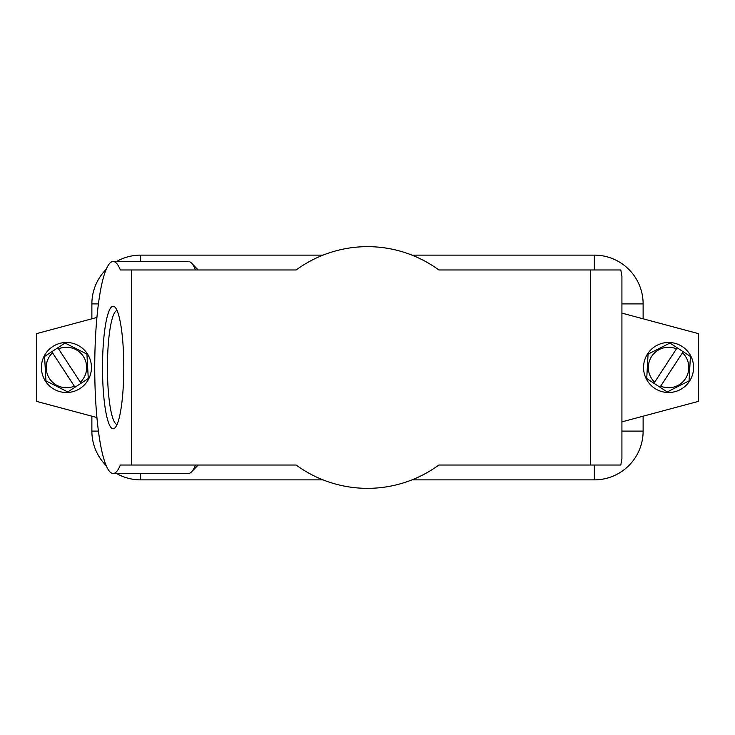 <?xml version="1.0" encoding="UTF-8"?>
<svg xmlns="http://www.w3.org/2000/svg" width="735" height="735" viewBox="0 0 735 735"><rect width="100%" height="100%" fill="white"/><g stroke="black" fill="none" stroke-linecap="round" stroke-linejoin="round"><path stroke-width="1.1" d="M123.792 367.5A61.271 10.639 90 0 1 115.028 427.816A61.271 10.639 90 0 1 102.514 367.5A61.271 10.639 90 0 1 115.028 307.184A61.271 10.639 90 0 1 123.792 367.5M590.517 269.975L590.517 465.025L620.799 465.025L621.92 458.668L621.92 276.332L620.799 269.975L438.868 269.975A120.852 120.852 0 0 0 296.131 269.975L120.365 269.975A106.005 18.412 90 0 0 113.153 261.495L188.325 261.495A106.005 18.412 -90 0 1 191.569 263.148A106.005 18.412 -90 0 1 195.538 269.975M131.565 269.975L131.565 465.025L120.365 465.025A106.005 18.412 90 0 1 113.153 473.505A106.005 18.412 90 0 1 94.742 367.5A106.005 18.412 90 0 1 113.153 261.495M117.058 310.492A57.036 9.904 -90 0 0 107.429 367.5A57.036 9.904 -90 0 0 117.058 424.508M91.875 318.806L91.875 303.895A48.767 48.767 0 0 1 106.18 269.387M116.562 261.495A48.767 48.767 0 0 1 140.642 255.128L323.023 255.128M323.023 479.872L140.642 479.872A48.767 48.767 0 0 1 116.562 473.505M131.565 465.025L296.131 465.025A120.852 120.852 0 0 0 438.868 465.025L590.517 465.025M41.445 366.195A25.018 25.018 0 0 1 67.739 342.519A25.018 25.018 0 0 1 91.416 368.805A25.018 25.018 0 0 1 65.121 392.481A25.018 25.018 0 0 1 41.445 366.195M693.555 366.195A25.018 25.018 0 0 0 667.261 342.519A25.018 25.018 0 0 0 643.584 368.805A25.018 25.018 0 0 0 669.879 392.481A25.018 25.018 0 0 0 693.555 366.195M621.92 313.128L698.25 333.58L698.25 401.42L621.92 421.872M96.928 417.544L36.75 401.42L36.75 333.58L96.928 317.456M106.18 465.613A48.767 48.767 0 0 1 91.875 431.105L91.875 416.194M643.125 416.194L643.125 431.105A48.767 48.767 0 0 1 594.358 479.872L411.977 479.872M411.977 255.128L594.358 255.128A48.767 48.767 0 0 1 643.125 303.895L643.125 318.806M113.153 473.505L188.325 473.505A106.005 18.412 -90 0 0 191.569 471.852A106.005 18.412 -90 0 0 195.538 465.025M52.516 352.791A20.249 20.249 0 0 0 74.308 386.151L75.016 387.216L81.043 383.275L80.345 382.209A20.249 20.249 0 0 0 58.552 348.849L81.043 383.275L88.273 378.553L86.932 354.114L65.084 343.052L57.854 347.784L58.552 348.849L57.854 347.784L51.817 351.725L75.016 387.216L67.785 391.948L45.938 380.886L44.587 356.447L51.817 351.725L52.516 352.791M660.692 386.151A20.249 20.249 0 0 0 682.484 352.791L660.692 386.151M659.984 387.216L667.215 391.948L689.062 380.886L690.413 356.447L669.916 343.052L648.068 354.114L646.726 378.553L659.984 387.216M682.484 352.791L683.183 351.725L682.484 352.791M676.448 348.849A20.249 20.249 0 0 0 654.655 382.209L676.448 348.849M140.642 261.495L140.642 255.128M91.875 303.895L98.426 303.895M91.875 431.105L98.426 431.105M140.642 479.872L140.642 473.505M594.358 479.872L594.358 465.025M643.125 431.105L621.865 431.105M643.125 303.895L621.865 303.895M594.358 255.128L594.358 269.975M198.174 269.975L191.569 263.148M198.174 465.025L191.569 471.852"/></g></svg>
